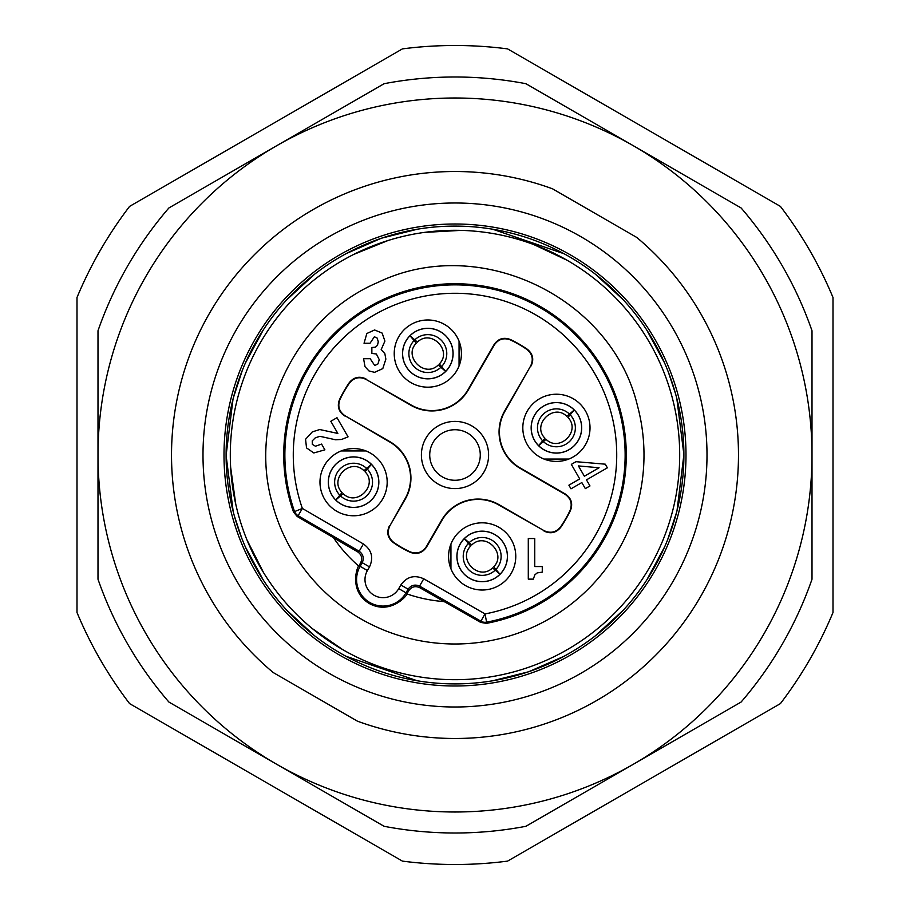 <?xml version="1.0" encoding="UTF-8"?>
<svg xmlns="http://www.w3.org/2000/svg" width="910" height="910" viewBox="0 0 910 910"><rect width="100%" height="100%" fill="white"/><g stroke="black" fill="none" stroke-linecap="round" stroke-linejoin="round"><path stroke-width="1.36" d="M384.85 353.671L381.188 349.554L384.907 341.091L382.143 333.083L374.59 329.966L366.844 333.504L364.034 343.252L370.029 343.252L374.385 336.757L377.161 338.076L378.287 341.796L377.491 345.22L375.466 347.188L371.86 347.506L371.86 353.399L376.376 354.001L379.242 359.643L377.968 363.92L374.749 365.547L370.188 358.711L363.579 358.711L365.035 366.719L368.982 370.939L374.567 372.338L382.791 368.607L385.863 359.109L384.85 353.671M348.052 436.846L336.996 417.701L330.819 421.273L337.849 433.444L319.751 429.531L312.323 431.875L305.555 439.291L306.534 447.913L313.825 452.964L324.893 449.824L321.583 444.091L315.451 446.218L312.323 444.376L312.232 440.884L315.326 437.778L319.967 436.334L335.688 439.803L341.637 439.439L348.052 436.846M542.269 572.14L542.269 566.543L534.75 566.543L534.75 538.549L528.289 538.549L528.289 579.124L533.328 579.124L534.818 574.904L537.275 572.868L542.269 572.14M605.264 464.18L575.973 461.688L571.332 464.373L579.727 478.922L568.898 485.178L570.991 488.818L581.831 482.562L585.335 488.625L589.976 485.94L586.472 479.877L607.368 467.82L605.264 464.18M389.935 525.696L404.995 498.873A41.633 41.633 0 0 0 389.753 441.998L345.049 415.768C339.1 411.616 337.417 406.156 340.01 399.376A127.741 127.741 0 0 1 349.326 383.235C353.91 377.593 359.484 376.319 366.048 379.402L410.945 405.314A41.996 41.996 0 0 0 468.309 389.935L494.232 345.049C498.384 339.1 503.844 337.417 510.624 340.01A127.741 127.741 0 0 1 526.765 349.326C532.407 353.91 533.681 359.484 530.598 366.048L504.686 410.945A41.996 41.996 0 0 0 520.065 468.309L564.951 494.232C570.9 498.384 572.583 503.844 569.99 510.624A127.741 127.741 0 0 1 560.674 526.765C556.09 532.407 550.516 533.681 543.952 530.598L499.055 504.686A41.996 41.996 0 0 0 441.691 520.065L426.301 546.705C422.217 552.586 416.814 554.292 410.091 551.835A106.743 106.743 0 0 1 393.598 542.303C388.104 537.719 386.875 532.179 389.935 525.696L405.314 499.055A41.996 41.996 0 0 0 389.935 441.691L345.049 415.768M389.446 525.809C386.397 532.27 387.603 537.787 393.075 542.383A107.107 107.107 0 0 0 410.285 552.324C416.996 554.759 422.388 553.041 426.46 547.172L426.301 546.705M543.952 530.598L498.873 505.004A41.633 41.633 0 0 0 441.998 520.247L426.46 547.172M544.055 531.087C550.618 534.159 556.181 532.896 560.765 527.288A128.105 128.105 0 0 0 570.479 510.442C573.05 503.674 571.366 498.225 565.428 494.084L564.951 494.232M530.598 366.048L505.004 411.127A41.633 41.633 0 0 0 520.247 468.002L565.428 494.084M531.087 365.945C534.159 359.382 532.896 353.819 527.288 349.235A128.105 128.105 0 0 0 510.442 339.521C503.674 336.95 498.225 338.634 494.084 344.572L494.232 345.049M366.048 379.402L411.127 404.995A41.633 41.633 0 0 0 468.002 389.753L494.084 344.572M365.945 378.913C359.382 375.841 353.819 377.104 349.235 382.712A128.105 128.105 0 0 0 339.521 399.558C336.95 406.326 338.634 411.775 344.572 415.915M382.678 498.976A33.602 33.602 0 0 0 370.381 453.078A33.602 33.602 0 0 0 324.483 465.374A33.602 33.602 0 0 0 336.78 511.272A33.602 33.602 0 0 0 382.678 498.976M456.922 370.381A33.602 33.602 0 0 0 444.626 324.483A33.602 33.602 0 0 0 398.728 336.78A33.602 33.602 0 0 0 411.024 382.678A33.602 33.602 0 0 0 456.922 370.381M511.272 573.22A33.602 33.602 0 0 0 498.976 527.322A33.602 33.602 0 0 0 453.078 539.619A33.602 33.602 0 0 0 465.374 585.517A33.602 33.602 0 0 0 511.272 573.22M585.517 444.626A33.602 33.602 0 0 0 573.22 398.728A33.602 33.602 0 0 0 527.322 411.024A33.602 33.602 0 0 0 539.619 456.922A33.602 33.602 0 0 0 585.517 444.626M486.372 623.373L486.6 622.167A170.124 170.124 0 0 0 540.062 307.66A170.124 170.124 0 0 0 294.43 511.215A8.395 8.395 50.4 0 0 298.127 515.697L302.359 508.44L293.498 512.011A171.273 171.273 0 0 1 540.642 306.67A171.273 171.273 0 0 1 486.372 623.373L480.662 622.406L480.867 621.2L485.041 613.92L486.6 622.167A8.395 8.395 9.6 0 1 480.867 621.2L419.567 586.097L423.741 578.805L485.041 613.92A161.73 161.73 0 0 0 536.013 315.031A161.73 161.73 0 0 0 302.359 508.44L363.409 543.975C371.712 549.947 373.748 557.591 369.505 566.896L367.412 570.536A18.086 18.086 0 0 0 373.544 594.947A18.086 18.086 0 0 0 398.739 588.622L400.844 584.982C406.781 576.656 414.414 574.597 423.741 578.805M293.498 512.011L297.195 516.482L333.447 537.662A146.999 146.999 0 0 0 358.824 566.179C358.108 564.428 347.586 590.374 369.255 603.512C391.436 615.729 408.704 593.627 406.804 593.877A146.999 146.999 0 0 0 444.194 601.601L480.662 622.406M272.443 503.912A188.996 188.996 0 0 0 503.912 637.557A188.996 188.996 0 0 0 637.557 406.087C612.009 296.91 479.035 233.495 378.128 282.339C294.897 317.419 247.327 417.178 272.443 503.912M406.872 593.9A27.778 27.778 0 0 0 407.134 593.468L408.59 590.943C411.525 586.643 415.335 585.608 420.045 587.849L444.023 601.59M333.538 537.799L357.425 551.699C361.725 554.656 362.737 558.467 360.474 563.165L359.018 565.69A27.778 27.778 0 0 0 358.767 566.122M567.351 260.408A224.702 224.702 0 0 1 649.592 567.351A224.702 224.702 0 0 1 342.649 649.592A224.702 224.702 0 0 1 260.408 342.649A224.702 224.702 0 0 1 567.351 260.408M342.649 649.592L312.255 628.537M286.377 603.523L285.649 602.682M263.638 572.777L246.929 539.823M235.758 504.231L230.639 467.251M231.697 429.986L232.482 423.764M238.682 394.189L238.886 393.495M270.088 327.338L270.543 326.679M294.123 298.127L296.853 295.375M315.611 278.756L322.06 273.842M353.626 254.47L387.99 240.524M424.197 232.425L460.995 230.378M497.895 234.427L498.646 234.575M533.704 244.528L567.249 260.34M492.537 680.805L528.118 671.91M529.188 671.546L563.825 656.372M595.356 635.817L623.35 610.087M646.703 580.079L664.744 546.66M667.656 539.698L676.687 512.011M676.994 510.806L683.899 454.602L676.824 398.534M675.607 393.95L668.293 371.928M664.55 362.885L646.578 329.716M623.361 299.913L595.527 274.32M564.109 253.776L492.765 229.24M417.462 229.195L381.882 238.09M380.812 238.454L346.175 253.628M314.644 274.183L286.65 299.913M263.297 329.921L245.256 363.34M242.344 370.302L233.313 397.988M233.005 399.194L226.101 455.398L233.176 511.465M234.393 516.05L241.707 538.072M245.45 547.115L263.422 580.284M286.639 610.087L314.473 635.681M345.891 656.224L417.235 680.76M455 683.899A228.899 228.899 0 0 0 683.899 455A228.899 228.899 0 0 0 455 226.101A228.899 228.899 0 0 0 226.101 455A228.899 228.899 0 0 0 455 683.899M570.502 254.948A231.004 231.004 0 0 0 231.868 395.213A231.004 231.004 0 0 0 455 686.004A231.004 231.004 0 0 0 570.502 254.948M581.001 236.759A252.002 252.002 0 0 0 211.586 389.776A252.002 252.002 0 0 0 455 707.002A252.002 252.002 0 0 0 581.001 236.759M273.25 672.57L357.459 721.186A283.499 283.499 0 0 0 636.75 237.43L552.541 188.814A283.499 283.499 0 0 0 273.25 672.57M633.496 764.172A357.004 357.004 0 0 1 97.996 455A357.004 357.004 0 0 1 633.496 145.827A357.004 357.004 0 0 1 633.496 764.172L525.912 826.291A378.003 378.003 0 0 1 384.088 826.291L168.907 702.054A378.003 378.003 0 0 1 97.996 579.238L97.996 330.762A378.003 378.003 0 0 1 168.907 207.946L384.088 83.709A378.003 378.003 0 0 1 525.912 83.709L741.093 207.946A378.003 378.003 0 0 1 812.004 330.762L812.004 579.238A378.003 378.003 0 0 1 741.093 702.054L633.496 764.172M578.419 465.931L599.076 467.751L584.368 476.237L578.419 465.931M425.903 438.199A33.602 33.602 0 0 0 438.199 484.097A33.602 33.602 0 0 0 484.097 471.801A33.602 33.602 0 0 0 471.801 425.903A33.602 33.602 0 0 0 425.903 438.199M433.114 442.362A25.264 25.264 0 0 0 442.362 476.885A25.264 25.264 0 0 0 476.885 467.638A25.264 25.264 0 0 0 467.638 433.114A25.264 25.264 0 0 0 433.114 442.362M375.455 494.812A25.264 25.264 0 0 0 366.207 460.289A25.264 25.264 0 0 0 331.695 469.549A25.264 25.264 0 0 0 340.943 504.06A25.264 25.264 0 0 0 375.455 494.812M371.394 464.271L363.966 470.709C350.555 457.218 328.612 479.149 342.103 492.572L342.069 492.56M342.103 492.572L335.756 499.999L343.184 493.652C356.606 507.132 378.537 485.201 365.046 471.778L371.394 464.362A25.196 25.196 0 0 0 330.296 472.529A25.196 25.196 0 0 0 335.756 499.999L335.665 499.999M335.756 500.09L335.756 499.999A25.196 25.196 0 0 0 376.865 491.821A25.196 25.196 0 0 0 371.394 464.362L371.496 464.362M449.711 366.207A25.264 25.264 0 0 0 440.451 331.695A25.264 25.264 0 0 0 405.94 340.943A25.264 25.264 0 0 0 415.188 375.455A25.264 25.264 0 0 0 449.711 366.207M445.729 371.394L439.291 363.966C452.736 350.885 431.181 328.578 417.428 342.103L417.44 342.069M417.428 342.103L410 335.756L416.348 343.184C402.914 356.265 424.458 378.583 438.222 365.046L445.638 371.394A25.196 25.196 0 0 0 437.471 330.296A25.196 25.196 0 0 0 410 335.756L410 335.665M409.909 335.756L410 335.756A25.196 25.196 0 0 0 418.179 376.865A25.196 25.196 0 0 0 445.638 371.394L445.638 371.496M504.06 569.057A25.264 25.264 0 0 0 494.812 534.545A25.264 25.264 0 0 0 460.289 543.793A25.264 25.264 0 0 0 469.549 578.305A25.264 25.264 0 0 0 504.06 569.057M464.271 538.606L470.709 546.034C457.264 559.115 478.819 581.422 492.572 567.897L492.56 567.931M492.572 567.897L499.999 574.244L493.652 566.816C507.086 553.735 485.542 531.417 471.778 544.953L464.362 538.606A25.196 25.196 0 0 0 472.529 579.704A25.196 25.196 0 0 0 499.999 574.244L499.999 574.335M500.09 574.244L499.999 574.244A25.196 25.196 0 0 0 491.821 533.135A25.196 25.196 0 0 0 464.362 538.606L464.362 538.504M578.305 440.451A25.264 25.264 0 0 0 569.057 405.94A25.264 25.264 0 0 0 534.545 415.188A25.264 25.264 0 0 0 543.793 449.711A25.264 25.264 0 0 0 578.305 440.451M538.606 445.729L546.034 439.291C559.445 452.782 581.388 430.851 567.897 417.428L567.931 417.44M567.897 417.428L574.244 410L566.816 416.348C553.394 402.868 531.463 424.799 544.953 438.222L538.606 445.638A25.196 25.196 0 0 0 579.704 437.471A25.196 25.196 0 0 0 574.244 410L574.335 410M574.244 409.909L574.244 410A25.196 25.196 0 0 0 533.135 418.179A25.196 25.196 0 0 0 538.606 445.638L538.504 445.638M568.795 459.061L544.055 459.061M459.061 341.204L459.061 365.945M341.204 450.939L365.945 450.939M450.939 568.795L450.939 544.055M833.003 612.498A409.5 409.5 0 0 1 780.405 703.612L507.598 861.11A409.5 409.5 0 0 1 402.402 861.11L129.595 703.612A409.5 409.5 0 0 1 76.997 612.498L76.997 297.502A409.5 409.5 0 0 1 129.595 206.388L402.402 48.89A409.5 409.5 0 0 1 507.598 48.89L780.405 206.388A409.5 409.5 0 0 1 833.003 297.502L833.003 612.498M297.195 516.482L298.127 515.697L359.188 551.232L363.409 543.975M420.045 587.849L419.567 586.097C414.937 584.129 411.127 585.164 408.112 589.179L400.844 584.982M398.739 588.622L407.134 593.468M408.59 590.943L408.112 589.179L406.019 592.819A26.492 26.492 0 0 1 369.107 602.09A26.492 26.492 0 0 1 360.132 566.338L362.237 562.698C364.216 558.08 363.192 554.258 359.188 551.232L357.425 551.699M359.018 565.69L367.412 570.536M369.505 566.896L362.237 562.698L360.474 563.165M339.953 495.336A18.951 18.951 0 0 1 353.58 463.224A18.951 18.951 0 0 1 366.741 468.548M367.208 469.014A18.951 18.951 0 0 1 353.58 501.126A18.951 18.951 0 0 1 340.408 495.802M414.664 339.953A18.951 18.951 0 0 1 446.776 353.58A18.951 18.951 0 0 1 441.452 366.741M440.986 367.208A18.951 18.951 0 0 1 408.874 353.58A18.951 18.951 0 0 1 414.198 340.408M495.336 570.047A18.951 18.951 0 0 1 463.224 556.419A18.951 18.951 0 0 1 468.548 543.259M469.014 542.792A18.951 18.951 0 0 1 501.126 556.419A18.951 18.951 0 0 1 495.802 569.592M570.047 414.664A18.951 18.951 0 0 1 556.419 446.776A18.951 18.951 0 0 1 543.259 441.452M542.792 440.986A18.951 18.951 0 0 1 556.419 408.874A18.951 18.951 0 0 1 569.592 414.198"/></g></svg>
